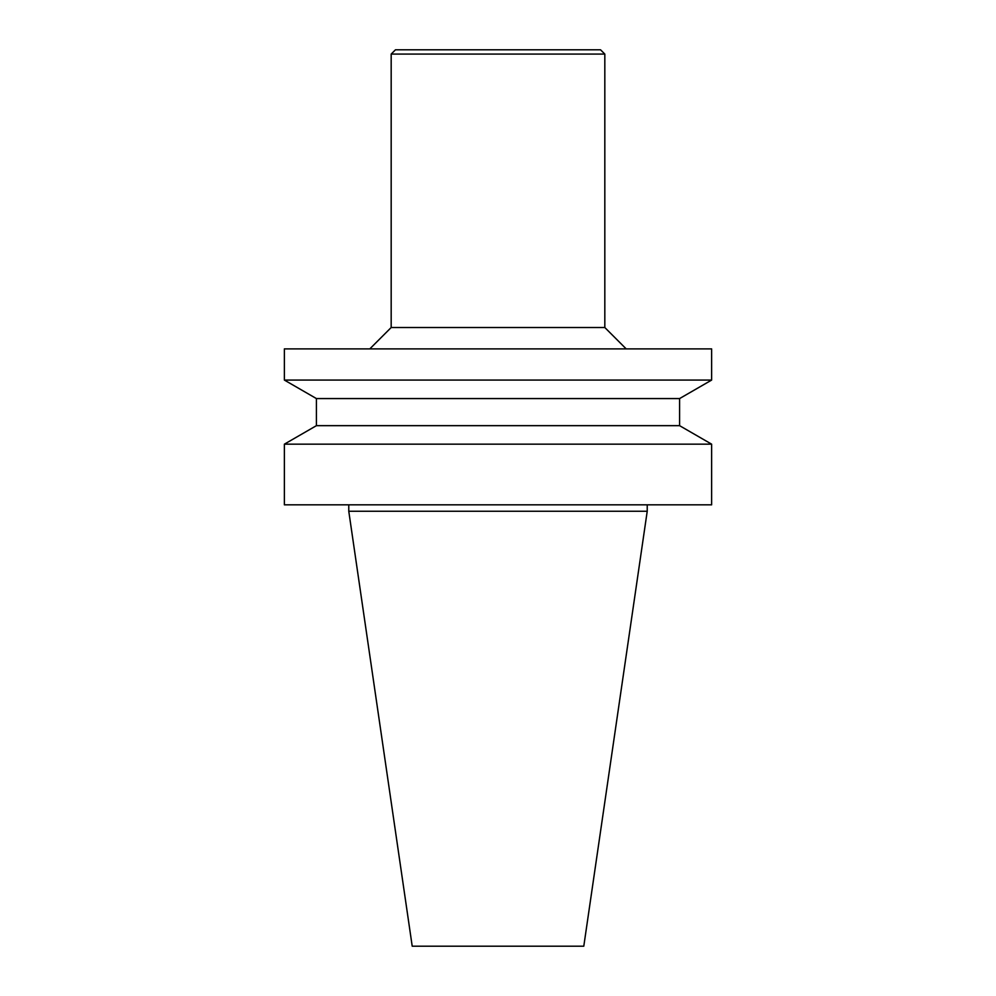 <?xml version="1.0" encoding="UTF-8"?>
<svg xmlns="http://www.w3.org/2000/svg" width="996" height="996" viewBox="0 0 996 996"><rect width="100%" height="100%" fill="white"/><g stroke="black" fill="none" stroke-linecap="round" stroke-linejoin="round"><path stroke-width="0.75" stroke-dasharray="4.98 3.74" d="M600.538 49.8L395.462 49.8M583.793 946.2L412.207 946.2M647.226 511.247L348.774 511.247M498 504.835L647.226 504.835L498 504.835M711.63 504.835L284.37 504.835M711.63 444.166L284.37 444.166M679.583 425.666L316.417 425.666M679.583 398.574L316.417 398.574M711.63 380.074L284.37 380.074M711.63 348.886L284.37 348.886M498 348.886L626.185 348.886L498 348.886M604.821 327.522L391.179 327.522M604.821 54.07L391.179 54.07"/><path stroke-width="1.49" d="M604.821 54.07L391.179 54.07L395.462 49.8L600.538 49.8L604.821 54.07L604.821 327.522L626.185 348.886M498 946.2L583.793 946.2L647.226 511.247L348.774 511.247L412.207 946.2L498 946.2M498 504.835L711.63 504.835L711.63 444.166L284.37 444.166L284.37 504.835L498 504.835M679.583 425.666L679.583 398.574L316.417 398.574L316.417 425.666L679.583 425.666L711.63 444.166M316.417 398.574L284.37 380.074L711.63 380.074L679.583 398.574M284.37 380.074L284.37 348.886L711.63 348.886L711.63 380.074M391.179 54.07L391.179 327.522L604.821 327.522M348.774 504.835L348.774 511.247M647.226 504.835L647.226 511.247M316.417 425.666L284.37 444.166M391.179 327.522L369.815 348.886"/></g></svg>
